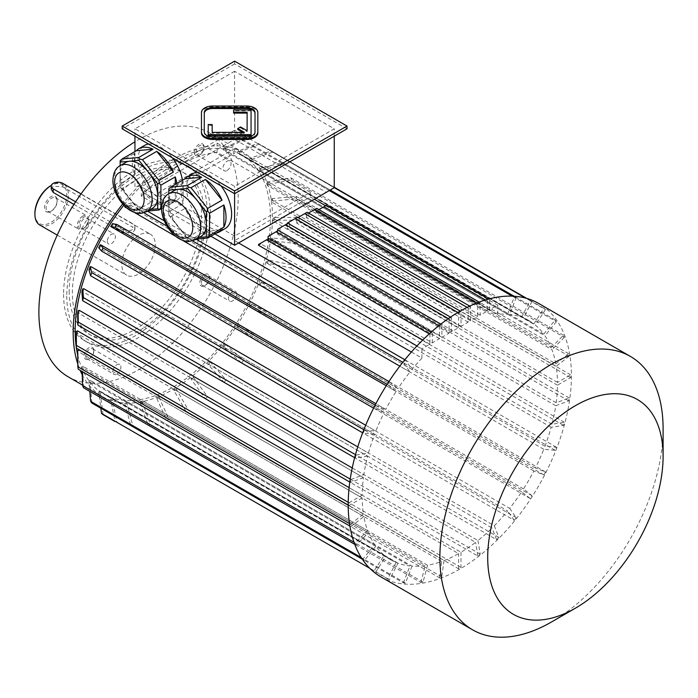 <?xml version="1.0" encoding="UTF-8"?>
<svg xmlns="http://www.w3.org/2000/svg" width="698" height="698" viewBox="0 0 698 698"><rect width="100%" height="100%" fill="white"/><g stroke="black" fill="none" stroke-linecap="round" stroke-linejoin="round"><path stroke-width="0.52" stroke-dasharray="3.49 2.62" d="M204.278 112.509L204.278 132.96A8.455 4.886 0 0 0 212.733 137.838L246.56 137.838A8.455 4.886 0 0 0 255.014 132.96L255.014 112.509M212.166 124.549L212.166 125.474L208.222 125.474L208.222 135.56M212.166 133.283L212.166 132.358L212.166 133.283L244.326 133.283L242.738 132.358M247.118 131.669L247.118 130.753L247.118 131.669L240.54 127.874L237.756 129.488M251.062 135.56L251.062 110.825L233.594 110.825L233.594 113.102M257.832 132.96L257.832 113.434A11.273 6.509 0 0 0 246.56 106.925L212.733 106.925A11.273 6.509 0 0 0 201.46 113.434L201.46 132.96M201.417 282.926A5.697 3.289 -60 0 1 205.448 275.946A5.697 3.289 -60 0 1 208.301 275.666A5.697 3.289 -60 0 1 209.479 278.275A5.697 3.289 -60 0 1 205.448 285.246A5.697 3.289 -60 0 1 202.603 285.534A5.697 3.289 -60 0 1 201.417 282.926M204.654 274.567A6.823 3.944 120 0 0 199.829 282.926A6.823 3.944 120 0 0 204.654 285.709A6.823 3.944 120 0 0 209.479 277.35A6.823 3.944 120 0 0 204.654 274.567M236.578 293.919A5.697 3.289 120 0 0 235.401 291.31A5.697 3.289 120 0 0 231.012 292.837A5.697 3.289 120 0 0 228.525 298.57A5.697 3.289 120 0 0 229.703 301.178A5.697 3.289 120 0 0 234.092 299.651A5.697 3.289 120 0 0 236.578 293.919M93.794 351.426A5.697 3.289 -60 0 1 89.763 358.406A5.697 3.289 -60 0 1 86.918 358.685A5.697 3.289 -60 0 1 86.046 354.122A5.697 3.289 -60 0 1 89.763 349.105A5.697 3.289 -60 0 1 92.616 348.817A5.697 3.289 -60 0 1 93.794 351.426L93.794 350.509A6.823 3.944 120 0 0 88.969 347.726A6.823 3.944 120 0 0 84.144 356.076A6.823 3.944 120 0 0 88.969 358.868A6.823 3.944 120 0 0 93.794 350.509M116.871 374.058A5.697 3.289 120 0 0 120.588 369.033A5.697 3.289 120 0 0 119.716 364.469A5.697 3.289 120 0 0 116.871 364.749A5.697 3.289 120 0 0 113.146 369.774A5.697 3.289 120 0 0 114.018 374.337A5.697 3.289 120 0 0 116.871 374.058M88.28 221.03A5.697 3.289 -60 0 1 84.249 228.01L83.455 228.473A6.823 3.944 120 0 0 88.28 220.114A6.823 3.944 120 0 0 83.455 217.322A6.823 3.944 120 0 0 78.63 225.681A6.823 3.944 120 0 0 83.455 228.473L84.249 228.01A5.697 3.289 -60 0 1 81.404 228.29A5.697 3.289 -60 0 1 81.404 221.711A5.697 3.289 -60 0 1 87.102 218.422A5.697 3.289 -60 0 1 88.28 221.03L88.28 220.114M107.326 241.334A5.697 3.289 120 0 0 108.504 243.942A5.697 3.289 120 0 0 112.893 242.415A5.697 3.289 120 0 0 115.379 236.683A5.697 3.289 120 0 0 114.202 234.074A5.697 3.289 120 0 0 109.813 235.601A5.697 3.289 120 0 0 107.326 241.334M227.042 170.504A5.697 3.289 120 0 0 230.759 165.478A5.697 3.289 120 0 0 229.886 160.915A5.697 3.289 120 0 0 227.042 161.194A5.697 3.289 120 0 0 223.316 166.22A5.697 3.289 120 0 0 224.189 170.783A5.697 3.289 120 0 0 227.042 170.504M168.794 193.686L168.794 202.664A26.55 15.33 60 0 1 174.291 190.51M200.841 236.5A26.55 15.33 60 0 1 196.949 237.695L199.096 237.503M187.561 238.533L196.949 237.695A26.55 15.33 60 0 1 178.182 226.859L187.561 238.533L191.016 239.571L205.369 231.291L222.016 229.799M196.33 239.1L191.016 239.571M168.794 211.922L168.794 189.725L183.146 181.445L183.146 203.642L168.794 211.922L168.794 214.827L187.3 237.425L201.652 229.145A31.846 18.392 60 0 1 185.005 208.432L201.652 229.145M170.652 216.72L185.005 208.432M187.3 237.425L188.294 239.091M168.794 215.185L178.182 226.859A26.55 15.33 60 0 1 168.794 202.664L168.794 214.827M168.794 188.818L168.794 189.725M216.345 233.08A31.846 18.392 60 0 1 205.369 231.291M183.146 203.642A31.846 18.392 60 0 1 180.991 191.296A31.846 18.392 60 0 1 183.146 181.445M138.937 210.456L148.325 209.618A26.55 15.33 60 0 1 129.549 198.782L138.937 210.456L142.392 211.503L156.736 203.214L173.383 201.731A31.846 18.392 60 0 1 170.801 203.807A31.846 18.392 60 0 1 156.736 203.214M120.161 187.108L129.549 198.782A26.55 15.33 60 0 1 120.161 174.587L120.161 187.108L122.019 188.643L136.372 180.354L153.019 201.068A31.846 18.392 60 0 1 136.372 180.354M120.161 165.609L120.161 174.587A26.55 15.33 60 0 1 125.657 162.442M122.019 188.643L138.675 209.348L153.019 201.068M138.675 209.348L139.67 211.014M120.161 160.741L120.161 183.853L134.513 175.564A31.846 18.392 60 0 1 134.513 153.368L134.513 175.564M120.161 161.648L134.513 153.368M120.161 183.853L120.161 186.75M161.561 208.554L173.383 201.731M147.697 211.023L142.392 211.503M152.208 208.423A26.55 15.33 60 0 1 148.325 209.618L150.463 209.426M161.596 206.966L175.25 199.078L175.25 184.429M176.899 183.478A31.846 18.392 60 0 1 175.25 199.078M234.598 71.283L134.95 128.816L234.598 186.349L334.255 128.816L234.598 71.283L234.598 130.194L134.95 187.727L134.95 151.545M134.95 136.18L134.95 128.816M334.255 136.18L334.255 128.816M326.28 192.334L334.255 187.727L234.598 130.194L234.598 139.399L326.28 192.334L234.598 245.26L142.924 192.334L234.598 139.399M234.598 193.712L234.598 186.349M225.018 228.665A31.846 18.392 60 0 1 200.474 220.132A31.846 18.392 60 0 1 186.567 188.076A31.846 18.392 60 0 1 193.163 173.497M197.211 172.127A31.846 18.392 60 0 1 220.969 185.843M182.483 180.25A31.846 18.392 60 0 1 182.981 186.008A31.846 18.392 60 0 1 176.385 200.588A31.846 18.392 60 0 1 147.496 186.785A31.846 18.392 60 0 1 140.097 150.149A31.846 18.392 60 0 1 144.538 145.42M148.578 144.05A31.846 18.392 60 0 1 172.336 157.765M142.924 192.334L214.923 233.9M325.608 205.753L497.683 305.096L489.708 309.703L489.708 299.721L487.317 301.1L487.317 311.081L480.137 315.226L480.137 302.67L477.746 304.049L477.746 316.604L470.574 320.748L470.574 306.623L468.184 308.001L468.184 322.127L461.012 326.271L461.012 311.552A156.71 90.478 120 0 0 458.612 312.931L458.612 327.65L451.44 331.794L451.44 317.669L449.05 319.047L449.05 333.173L441.878 337.317L441.878 324.762L439.487 326.141L439.487 338.696L432.306 342.84L260.912 243.881L260.912 243.105L268.878 238.498M439.487 338.696L268.084 239.737L270.475 238.358L270.475 235.008L278.45 230.41M441.878 337.317L270.475 238.358M449.05 333.173L277.647 234.214L280.038 232.835L280.038 227.914L288.012 223.316M451.44 331.794L280.038 232.835M458.612 327.65L287.218 228.691L289.609 227.312L289.609 221.798L297.584 217.191M461.012 326.271L289.609 227.312M468.184 322.127L296.781 223.168L299.172 221.79L299.172 216.869L307.146 212.271M470.574 320.748L299.172 221.79M477.746 316.604L306.352 217.645L308.743 216.267L308.743 212.916L316.709 208.309M480.137 315.226L308.743 216.267M487.317 311.081L315.915 212.122L318.305 210.744L318.305 209.967L326.28 205.36M489.708 309.703L318.305 210.744M238.585 242.965L234.598 240.662L310.34 196.941L314.318 199.235M432.306 342.84L432.306 332.859L429.916 334.237L429.916 344.219L421.941 348.826L416.95 345.938M429.916 344.219L422.709 340.057M258.513 245.268L260.912 243.881M77.705 354.985A138.108 79.738 120 0 0 103.766 394.1A138.108 79.738 120 0 0 171.621 387.94A138.108 79.738 120 0 0 262.814 266.322A138.108 79.738 120 0 0 241.874 154.886A138.108 79.738 120 0 0 172.816 161.727A138.108 79.738 120 0 0 123.808 205.247M77.557 330.869A138.108 79.738 120 0 0 77.557 333.635L362.157 497.944A138.108 79.738 120 0 0 363.44 514.051L350.483 524.163A156.71 90.478 120 0 0 350.893 526.65L363.85 516.529A138.108 79.738 120 0 0 367.645 530.672L355.282 543A156.71 90.478 120 0 0 356.102 545.121L368.457 532.792A138.108 79.738 120 0 0 374.643 544.545L363.257 558.714A156.71 90.478 120 0 0 364.452 560.415L375.838 546.246A138.108 79.738 120 0 0 384.24 555.242L374.163 570.824A156.71 90.478 120 0 0 375.699 572.055L385.776 556.472A138.108 79.738 120 0 0 390.758 559.796A138.108 79.738 120 0 0 396.124 562.448L387.669 578.965A156.71 90.478 120 0 0 389.501 579.68L397.956 563.164A138.108 79.738 120 0 0 409.953 565.938L125.343 401.62A138.108 79.738 120 0 0 127.42 401.804L412.021 566.122A138.108 79.738 120 0 0 425.291 565.607L140.691 401.289A138.108 79.738 120 0 0 142.933 400.94L427.534 565.249A138.108 79.738 120 0 0 441.677 561.462L157.076 397.145A138.108 79.738 120 0 0 159.432 396.272L444.033 560.581A138.108 79.738 120 0 0 458.612 553.636L174.011 389.318A138.108 79.738 120 0 0 176.402 387.94L176.402 389.318L188.364 410.031L461.012 567.448A156.71 90.478 -60 0 1 458.612 568.826L185.973 411.419A156.71 90.478 120 0 0 188.364 410.031M397.956 563.164L113.355 398.846A138.108 79.738 -60 0 1 111.523 398.13L110.755 399.631L115.03 421.557A156.71 90.478 120 0 0 116.863 422.273L112.587 400.347L113.355 398.846M396.124 562.448L111.523 398.13M385.776 556.472L101.175 392.154A138.108 79.738 -60 0 1 99.64 390.924L98.723 392.346L100.826 408.217M384.24 555.242L99.64 390.924M375.838 546.246L91.237 381.928A138.108 79.738 -60 0 1 90.042 380.227L89.004 381.518L89.806 391.386M374.643 544.545L90.042 380.227M368.457 532.792L83.856 368.474A138.108 79.738 -60 0 1 83.036 366.354L81.91 367.48L82.076 371.441M367.645 530.672L83.036 366.354M363.85 516.529L79.249 352.211A138.108 79.738 -60 0 1 78.83 349.733M363.44 514.051L348.206 505.256M79.249 310.331A138.108 79.738 120 0 0 78.83 313.297L363.44 477.606A138.108 79.738 120 0 0 362.157 495.187L349.113 487.649M83.856 288.754A138.108 79.738 120 0 0 83.036 291.816L367.645 456.134A138.108 79.738 120 0 0 363.85 474.649L352.237 467.948M91.237 266.776A138.108 79.738 120 0 0 90.042 269.864L374.643 434.173A138.108 79.738 120 0 0 368.457 453.063L357.769 446.895M101.175 245.077A138.108 79.738 120 0 0 99.64 248.087L384.24 412.396A138.108 79.738 120 0 0 375.838 431.094L365.7 425.239M386.238 385.758L396.124 391.465A138.108 79.738 120 0 0 385.776 409.394L375.89 403.688M411.401 352.019L421.941 358.109A138.108 79.738 120 0 0 412.021 369.434L405.442 360.081A156.71 90.478 120 0 0 403.374 362.655L409.953 372.017A138.108 79.738 120 0 0 397.956 388.629L113.355 224.32A138.108 79.738 120 0 0 111.523 227.155M409.953 372.017L399.814 366.162M125.343 207.699A138.108 79.738 -60 0 1 127.42 205.125L126.818 204.27L132.803 202.673L147.487 211.145M412.021 369.434L127.42 205.125M210.866 236.238L141.328 196.094L141.328 186.811L217.061 143.081L234.598 153.211L158.865 196.941L141.328 186.811M176.402 387.94L461.012 552.258A138.108 79.738 120 0 0 475.591 542.363L190.99 378.046A138.108 79.738 120 0 0 193.346 376.205L477.947 540.522A138.108 79.738 120 0 0 492.09 527.985L207.481 363.667A138.108 79.738 120 0 0 209.732 361.424L494.332 525.742A138.108 79.738 120 0 0 507.603 510.936L223.002 346.627A138.108 79.738 120 0 0 225.07 344.044L509.671 508.362A138.108 79.738 120 0 0 521.668 491.741L530.122 498.494A156.71 90.478 120 0 0 531.955 495.667L523.5 488.905A138.108 79.738 120 0 0 533.848 470.984L543.925 474.928A156.71 90.478 120 0 0 545.461 471.927L535.383 467.974A138.108 79.738 120 0 0 543.786 449.285L555.172 450.297A156.71 90.478 120 0 0 556.367 447.217L544.981 446.197A138.108 79.738 120 0 0 551.167 427.307L563.53 425.37A156.71 90.478 120 0 0 564.342 422.299L551.978 424.244A138.108 79.738 120 0 0 555.774 405.73L568.73 400.888A156.71 90.478 120 0 0 569.14 397.921L556.184 402.763A138.108 79.738 120 0 0 557.466 385.191L570.615 377.592A156.71 90.478 120 0 0 570.615 374.835L557.466 382.425A138.108 79.738 120 0 0 556.184 366.328L271.583 202.01A138.108 79.738 120 0 0 271.164 199.532L555.774 363.85A138.108 79.738 120 0 0 551.978 349.707L267.378 185.389A138.108 79.738 120 0 0 266.557 183.269L551.167 347.587A138.108 79.738 120 0 0 544.981 335.834L260.371 171.516A138.108 79.738 120 0 0 259.176 169.815L543.786 334.133A138.108 79.738 120 0 0 535.383 325.137L250.783 160.819A138.108 79.738 120 0 0 249.247 159.589L533.848 323.907A138.108 79.738 120 0 0 528.866 320.583A138.108 79.738 120 0 0 523.5 317.93L238.891 153.612A138.108 79.738 120 0 0 237.058 152.897L521.668 317.215A138.108 79.738 120 0 0 509.671 314.44L225.07 150.122A138.108 79.738 120 0 0 223.002 149.939L507.603 314.257A138.108 79.738 120 0 0 497.683 314.379L217.061 152.365A138.108 79.738 120 0 0 141.328 196.094M557.466 382.425L272.857 218.116A138.108 79.738 -60 0 1 272.857 220.873L274.052 220.184L297.976 220.184A156.71 90.478 120 0 0 297.976 217.427L274.052 217.427L272.857 218.116M557.466 385.191L272.857 220.873M556.184 402.763L271.583 238.454A138.108 79.738 -60 0 1 271.164 241.412L272.342 240.976L296.083 243.471A156.71 90.478 120 0 0 296.493 240.513L272.761 238.009L271.583 238.454M555.774 405.73L271.164 241.412M551.978 424.244L267.378 259.926A138.108 79.738 -60 0 1 266.557 262.998L290.883 267.953A156.71 90.478 120 0 0 291.703 264.891L267.378 259.926M551.167 427.307L266.557 262.998M544.981 446.197L260.371 281.887A138.108 79.738 -60 0 1 259.176 284.967L282.533 292.89A156.71 90.478 120 0 0 283.728 289.81L260.371 281.887M543.786 449.285L259.176 284.967M535.383 467.974L250.783 303.665A138.108 79.738 -60 0 1 249.247 306.666L271.278 317.52A156.71 90.478 120 0 0 272.813 314.51L250.783 303.665M533.848 470.984L249.247 306.666M523.5 488.905L238.891 324.596A138.108 79.738 -60 0 1 237.058 327.432L257.475 341.086A156.71 90.478 120 0 0 259.307 338.251L238.891 324.596M521.668 491.741L237.058 327.432M68.072 376.746A140.926 81.369 120 0 0 208.999 295.385A140.926 81.369 120 0 0 208.999 132.655A140.926 81.369 120 0 0 134.95 141.781M77.81 364.051A140.926 81.369 120 0 0 80.165 370.341M82.198 374.686A140.926 81.369 120 0 0 102.353 396.543A140.926 81.369 120 0 0 243.279 315.173A140.926 81.369 120 0 0 243.279 152.443A140.926 81.369 120 0 0 122.665 204.008M194.314 152.53A6.823 3.944 120 0 0 199.139 155.314A6.823 3.944 120 0 0 203.964 146.955A6.823 3.944 120 0 0 199.139 144.172A6.823 3.944 120 0 0 194.314 152.53M66.79 296.127A101.472 58.58 120 0 0 87.8 342.578A101.472 58.58 120 0 0 189.271 283.99A101.472 58.58 120 0 0 189.271 166.831A101.472 58.58 120 0 0 111.078 194.009A101.472 58.58 120 0 0 66.79 296.127M497.683 314.379L497.683 305.096M217.061 152.365L217.061 143.081M234.598 148.613L158.865 192.334L234.598 236.055L310.34 192.334L234.598 148.613L234.598 153.211M310.34 192.334L310.34 196.941M421.941 358.109L421.941 348.826M234.598 236.055L234.598 240.662M158.865 192.334L158.865 196.941M521.668 317.215L530.122 300.698L525.646 298.107M334.255 187.614L257.475 143.282L237.826 151.396L237.058 152.897M530.122 300.698A156.71 90.478 -60 0 1 531.955 301.414L526.781 298.43M334.255 187.273L259.307 143.997A156.71 90.478 120 0 0 257.475 143.282M259.307 143.997L239.658 152.112L238.891 153.612M531.955 301.414L523.5 317.93M239.658 152.112A139.801 80.715 120 0 0 237.826 151.396M533.848 323.907L543.925 308.324A156.71 90.478 -60 0 1 545.461 309.554L272.813 152.138L251.699 159.406L250.783 160.819M545.461 309.554L535.383 325.137M543.925 308.324L271.278 150.916L250.163 158.176L249.247 159.589M272.813 152.138A156.71 90.478 120 0 0 271.278 150.916M251.699 159.406A139.801 80.715 120 0 0 250.163 158.176M543.786 334.133L555.172 319.963A156.71 90.478 -60 0 1 556.367 321.665L283.728 164.248L261.41 170.233L260.371 171.516M556.367 321.665L544.981 335.834M555.172 319.963L282.533 162.547L260.214 168.532L259.176 169.815M283.728 164.248A156.71 90.478 120 0 0 282.533 162.547M261.41 170.233A139.801 80.715 120 0 0 260.214 168.532M551.167 347.587L563.53 335.249A156.71 90.478 -60 0 1 564.342 337.37L291.703 179.962L268.503 184.272L267.378 185.389M564.342 337.37L551.978 349.707M563.53 335.249L290.883 177.842L267.683 182.143L266.557 183.269M291.703 179.962A156.71 90.478 120 0 0 290.883 177.842M268.503 184.272A139.801 80.715 120 0 0 267.683 182.143M555.774 363.85L568.73 353.729A156.71 90.478 -60 0 1 569.14 356.207L296.493 198.799L272.761 201.094L271.583 202.01M569.14 356.207L556.184 366.328M568.73 353.729L296.083 196.321L272.342 198.616L271.164 199.532M296.493 198.799A156.71 90.478 120 0 0 296.083 196.321M272.761 201.094A139.801 80.715 120 0 0 272.342 198.616M570.615 377.592L297.976 220.184M570.615 374.835L297.976 217.427M274.052 220.184A139.801 80.715 120 0 0 274.052 217.427M568.73 400.888L296.083 243.471M569.14 397.921L296.493 240.513M272.342 240.976A139.801 80.715 120 0 0 272.761 238.009M563.53 425.37L290.883 267.953M564.342 422.299L291.703 264.891M267.683 262.814A139.801 80.715 120 0 0 268.503 259.752M555.172 450.297L282.533 292.89M556.367 447.217L283.728 289.81M260.214 285.063A139.801 80.715 120 0 0 261.41 281.975M543.925 474.928L271.278 317.52M545.461 471.927L272.813 314.51M250.163 307.024A139.801 80.715 120 0 0 251.699 304.023M530.122 498.494L257.475 341.086M531.955 495.667L259.307 338.251M237.826 328.043A139.801 80.715 120 0 0 239.658 325.207M509.671 508.362L516.25 517.715A156.71 90.478 -60 0 1 514.182 520.298L241.534 362.881L223.002 346.627M514.182 520.298L507.603 510.936M516.25 517.715L243.602 360.308L225.07 344.044M241.534 362.881A156.71 90.478 120 0 0 243.602 360.308M223.596 347.473A139.801 80.715 120 0 0 225.663 344.899M494.332 525.742L498.834 537.416A156.71 90.478 -60 0 1 496.583 539.659L223.945 382.251L207.481 363.667M496.583 539.659L492.09 527.985M498.834 537.416L226.187 380.009L209.732 361.424M223.945 382.251A156.71 90.478 120 0 0 226.187 380.009M207.891 364.731A139.801 80.715 120 0 0 210.142 362.489M477.947 540.522L480.233 554.16A156.71 90.478 -60 0 1 477.877 556.001L205.229 398.593L191.2 379.284L190.99 378.046M477.877 556.001L475.591 542.363M480.233 554.16L207.585 396.752L193.547 377.452L193.346 376.205M205.229 398.593A156.71 90.478 120 0 0 207.585 396.752M191.2 379.284A139.801 80.715 120 0 0 193.547 377.452M185.973 411.419L174.011 390.706L174.011 389.318M458.612 568.826L458.612 553.636M461.012 552.258L461.012 567.448M174.011 390.706A139.801 80.715 120 0 0 176.402 389.318M444.033 560.581L441.747 576.862A156.71 90.478 -60 0 1 439.391 577.743L166.752 420.327L156.867 398.628L157.076 397.145M439.391 577.743L441.677 561.462M441.747 576.862L169.099 419.446L159.223 397.747L159.432 396.272M166.752 420.327A156.71 90.478 120 0 0 169.099 419.446M156.867 398.628A139.801 80.715 120 0 0 159.223 397.747M427.534 565.249L423.04 582.123A156.71 90.478 -60 0 1 420.789 582.472L148.142 425.065L140.281 402.825L140.691 401.289M420.789 582.472L425.291 565.607M423.04 582.123L150.393 424.716L142.523 402.467L142.933 400.94M148.142 425.065A156.71 90.478 120 0 0 150.393 424.716M140.281 402.825A139.801 80.715 120 0 0 142.523 402.467M412.021 566.122L405.442 583.074A156.71 90.478 -60 0 1 403.374 582.891L130.727 425.475L124.75 403.165L125.343 401.62M403.374 582.891L409.953 565.938M405.442 583.074L132.803 425.667L126.818 403.348L127.42 401.804M130.727 425.475A156.71 90.478 120 0 0 132.803 425.667M124.75 403.165A139.801 80.715 120 0 0 126.818 403.348M387.669 578.965L375.699 572.055M389.501 579.68L116.863 422.273M110.755 399.631A139.801 80.715 120 0 0 112.587 400.347M374.163 570.824L369.687 568.242M103.051 414.638L100.259 393.567L101.175 392.154M98.723 392.346A139.801 80.715 120 0 0 100.259 393.567M363.257 558.714L361.25 557.554M364.452 560.415L362.288 559.168M91.804 403.008L90.199 383.219L91.237 381.928M89.004 381.518A139.801 80.715 120 0 0 90.199 383.219M355.282 543L353.999 542.259M356.102 545.121L354.759 544.353M83.455 387.713L82.73 369.6L83.856 368.474M81.91 367.48A139.801 80.715 120 0 0 82.73 369.6M350.483 524.163L349.524 523.613M350.893 526.65L349.907 526.074M78.255 369.233L78.071 353.136L79.249 352.211M77.653 350.658A139.801 80.715 120 0 0 78.071 353.136M362.157 497.944L349.009 505.544A156.71 90.478 -60 0 1 349.009 502.778L348.223 502.324M349.009 502.778L362.157 495.187M349.009 505.544L348.206 505.082M76.361 348.127L76.361 334.325L77.557 333.635M76.352 332.946A139.801 80.715 120 0 0 76.361 334.325M363.44 477.606L350.483 482.449A156.71 90.478 -60 0 1 350.893 479.491L350.213 479.098M350.893 479.491L363.85 474.649M350.483 482.449L349.794 482.048M78.83 313.297L77.653 313.734M367.645 456.134L355.282 458.071A156.71 90.478 -60 0 1 356.102 455.009L355.483 454.651M356.102 455.009L368.457 453.063M355.282 458.071L354.654 457.714M83.036 291.816L81.91 292M374.643 434.173L363.257 433.153A156.71 90.478 -60 0 1 364.452 430.073L363.867 429.741M364.452 430.073L375.838 431.094M363.257 433.153L362.672 432.821M90.042 269.864L89.004 269.768M384.24 412.396L374.163 408.452A156.71 90.478 -60 0 1 375.699 405.451L375.131 405.119M375.699 405.451L385.776 409.394M374.163 408.452L373.596 408.129M99.64 248.087L98.723 247.729M112.587 223.7L113.355 224.32M396.124 391.465L387.669 384.711A156.71 90.478 -60 0 1 389.501 381.876L388.934 381.553M389.501 381.876L397.956 388.629M387.669 384.711L387.102 384.389M507.603 314.257L514.182 297.304A156.71 90.478 -60 0 1 516.25 297.488L514.094 296.24M330.198 190.074L243.602 140.08A156.71 90.478 -60 0 0 241.534 139.897L223.596 148.404A139.801 80.715 -60 0 1 225.663 148.587L225.07 150.122M514.182 297.304L512.175 296.144M329.325 190.58L241.534 139.897M225.663 148.587L243.602 140.08M516.25 297.488L509.671 314.44M223.002 149.939L223.596 148.404M405.442 360.081L404.857 359.74M196.112 239.222L164.309 220.856M143.858 212.829L130.727 205.247A156.71 90.478 -60 0 1 132.803 202.673M403.374 362.655L402.79 362.323M192.491 240.906L167.005 226.187M130.727 205.247L124.75 206.852M125.047 206.477A139.801 80.715 -60 0 1 126.818 204.27M441.878 324.762L440.822 324.151M439.487 326.141L438.798 325.748M268.084 238.96L268.084 239.737M268.084 236.386L270.475 235.008M451.44 317.669L450.507 317.128M449.05 319.047L448.325 318.628M277.647 230.864L277.647 234.214M277.647 229.302L280.038 227.914M461.012 311.552L460.209 311.09M458.612 312.931L457.827 312.477M287.218 223.779L287.218 228.691M289.609 221.798A145.437 83.969 120 0 0 288.414 222.479M470.574 306.623L469.693 306.117M468.184 308.001L467.102 307.382M296.781 223.168L296.781 218.256L298.098 217.497M296.781 218.256L299.172 216.869M480.137 302.67L479.151 302.094M477.746 304.049L476.298 303.211M306.352 217.645L306.352 214.295L308.507 213.056M306.352 214.295L308.743 212.916M489.708 299.721L488.574 299.058M487.317 301.1L485.38 299.974M315.915 212.122L315.915 211.346L318.942 209.601M315.915 211.346L318.305 209.967M432.306 332.859L431.146 332.187M429.916 334.237L429.27 333.862M258.513 244.483L260.912 243.105M551.49 621.997A157.835 91.133 120 0 0 663.1 428.677M380.89 576.88A157.835 91.133 120 0 0 538.734 485.756A157.835 91.133 120 0 0 538.734 303.49M347.011 128.816L234.598 63.919L234.598 61.154M234.598 63.919L122.194 128.816M69.181 291.066A93.576 54.025 120 0 0 88.559 333.897A93.576 54.025 120 0 0 182.134 279.872A93.576 54.025 120 0 0 182.134 171.821A93.576 54.025 120 0 0 135.351 176.454A93.576 54.025 120 0 0 69.181 291.066M138.536 178.295A93.576 54.025 120 0 0 77.408 260.755A93.576 54.025 120 0 0 91.752 335.738A93.576 54.025 120 0 0 185.328 281.713A93.576 54.025 120 0 0 185.328 173.662A93.576 54.025 120 0 0 138.536 178.295M63.597 294.286A101.472 58.58 120 0 0 84.615 340.737A101.472 58.58 120 0 0 186.087 282.149A101.472 58.58 120 0 0 186.078 164.99A101.472 58.58 120 0 0 107.893 192.168A101.472 58.58 120 0 0 63.597 294.286M82.73 216.118A7.8 4.502 120 0 0 77.635 222.985A7.8 4.502 120 0 0 78.83 229.241A7.8 4.502 120 0 0 82.73 228.848A7.8 4.502 120 0 0 87.826 221.981A7.8 4.502 120 0 0 86.631 215.726A7.8 4.502 120 0 0 82.73 216.118M51.643 210.901A7.8 4.502 -60 0 1 47.743 211.285A7.8 4.502 -60 0 1 46.129 207.716A7.8 4.502 -60 0 1 49.532 199.864A7.8 4.502 -60 0 1 55.543 197.778A7.8 4.502 -60 0 1 57.157 201.347A7.8 4.502 -60 0 1 51.643 210.901L50.841 211.363A8.926 5.156 120 0 0 57.157 200.431A8.926 5.156 120 0 0 50.841 196.784A8.926 5.156 120 0 0 44.532 207.716A8.926 5.156 120 0 0 50.841 211.363M75.611 201.801L123.389 229.389A6.762 3.909 0 0 0 130.762 230.235A6.762 3.909 0 0 0 134.941 226.623A6.762 3.909 0 0 0 132.96 223.866L81.055 193.896M34.9 213.274A22.545 13.018 120 0 0 50.841 222.479A22.545 13.018 120 0 0 66.79 194.864A22.545 13.018 120 0 0 50.841 185.659L51.643 185.197A23.68 13.672 120 0 0 51.643 185.206A23.68 13.672 120 0 0 51.39 185.354L51.643 185.206A23.68 13.672 120 0 1 63.483 184.028L150.375 234.196A23.68 13.672 120 0 0 138.536 235.366A23.68 13.672 120 0 0 121.792 264.368A23.68 13.672 120 0 0 126.696 275.204A23.68 13.672 120 0 0 150.375 261.532A23.68 13.672 120 0 0 150.375 234.196M51.251 189.28L53.24 186.122L62.803 186.924L132.96 227.435L132.96 223.866M73.927 204.401L123.389 232.958L132.96 232.146L134.941 229.782L132.96 227.435M39.803 225.035A23.68 13.672 120 0 0 63.483 211.363A23.68 13.672 120 0 0 63.483 184.028M199.933 154.851A5.697 3.289 -60 0 1 197.089 155.131A5.697 3.289 -60 0 1 195.902 152.53A5.697 3.289 -60 0 1 198.389 146.789A5.697 3.289 -60 0 1 202.778 145.271A5.697 3.289 -60 0 1 203.964 147.871A5.697 3.289 -60 0 1 199.933 154.851L199.139 155.314M257.832 112.509L257.832 113.434M201.46 112.509L201.46 113.434M204.278 132.035L204.278 132.96M255.014 132.035L255.014 132.96M208.222 124.549L208.222 125.474M251.062 109.909L251.062 110.825M233.594 109.909L233.594 110.825M247.118 112.186L247.118 113.102M240.54 126.957L240.54 127.874M244.326 132.358L244.326 133.283M146.632 211.642A26.55 15.33 60 0 1 126.172 204.531A26.55 15.33 60 0 1 114.585 177.816A26.55 15.33 60 0 1 120.082 165.662M195.257 239.719A26.55 15.33 60 0 1 174.797 232.609A26.55 15.33 60 0 1 163.21 205.893A26.55 15.33 60 0 1 168.707 193.739M62.803 186.924L62.803 183.356M123.389 232.958L123.389 229.389M246.56 106L246.56 106.925M212.733 106L212.733 106.925M212.733 136.921L212.733 137.838M246.56 136.921L246.56 137.838M209.479 278.275L209.479 277.35M205.448 285.246L204.654 285.709M202.603 285.534L229.703 301.178M208.301 275.666L235.401 291.31M89.763 358.406L88.969 358.868M86.918 358.685L114.018 374.337M92.616 348.817L119.716 364.469M81.404 228.29L108.504 243.942M87.102 218.422L114.202 234.074M197.089 155.131L224.189 170.783M202.778 145.271L229.886 160.915M528.866 320.583L241.874 154.886M390.758 559.796L103.766 394.1M82.617 385.148L102.353 396.543M208.999 132.655L243.279 152.443M170.801 203.807L176.385 200.588M88.559 333.897L91.752 335.738M182.134 171.821L185.328 173.662M84.615 340.737L87.8 342.578M186.078 164.99L189.271 166.831M47.743 211.285L78.83 229.241M55.543 197.778L86.631 215.726M57.157 201.347L57.157 200.431M134.941 229.782L134.941 226.623M57.236 235.104L126.696 275.204M203.964 147.871L203.964 146.955"/><path stroke-width="1.05" d="M255.014 113.434A8.455 4.886 0 0 0 246.56 108.548L212.733 108.548A8.455 4.886 0 0 0 204.278 113.434M212.166 132.358L212.166 124.549L208.222 124.549L208.222 134.644L251.062 134.644L251.062 109.909L233.594 109.909L233.594 113.102L247.118 113.102L247.118 130.753L240.54 126.957L237.756 128.563L244.326 132.358L212.166 132.358L212.166 125.474M237.756 128.563L237.756 129.488L242.738 132.358M208.222 134.644L208.222 135.56L251.062 135.56L251.062 134.644M234.598 190.955L347.011 126.059L234.598 61.154L122.194 126.059L234.598 190.955L234.598 193.712L347.011 128.816L347.011 126.059M201.46 132.035L201.46 132.96A11.273 6.509 0 0 0 212.733 139.469L246.56 139.469A11.273 6.509 0 0 0 257.832 132.96L257.832 112.509A11.273 6.509 0 0 0 246.56 106L212.733 106A11.273 6.509 0 0 0 201.46 112.509L201.46 132.035A11.273 6.509 0 0 0 212.733 138.544L246.56 138.544A11.273 6.509 0 0 0 257.832 132.035M168.707 193.739C164.3 196.112 161.919 200.928 161.561 208.187C161.273 213.623 163.96 224.407 172.964 233.856C176.812 237.73 181.009 240.156 185.528 241.15C186.567 242.049 189.812 241.569 195.257 239.719A26.55 15.33 60 0 0 195.257 209.06A26.55 15.33 60 0 0 168.707 193.739L174.291 190.51A26.55 15.33 60 0 1 178.182 189.315L168.794 190.153L168.794 193.686M187.561 188.477L178.182 189.315A26.55 15.33 60 0 1 196.949 200.152L187.561 188.477L188.294 187.081L187.3 185.598L201.652 177.309L185.005 178.801A31.846 18.392 60 0 1 187.588 176.716A31.846 18.392 60 0 1 201.652 177.309M206.338 211.826L196.949 200.152A26.55 15.33 60 0 1 206.338 224.346L206.338 211.826L207.803 211.337L207.664 208.449L222.016 200.169L205.369 179.456A31.846 18.392 60 0 1 222.016 200.169M199.096 237.503L206.338 236.858L206.338 224.346A26.55 15.33 60 0 1 200.841 236.5L195.257 239.719M196.33 239.1L207.664 238.088L222.016 229.799A31.846 18.392 60 0 1 219.434 231.884A31.846 18.392 60 0 1 216.345 233.08M207.664 238.088L209.531 235.444L223.875 227.155L223.875 204.959A31.846 18.392 60 0 1 223.875 227.155M206.338 236.858L207.803 237.346M209.531 235.444L209.531 213.248L223.875 204.959M209.531 213.248L207.803 211.337M185.005 178.801L170.652 187.081L168.794 188.818L168.794 190.153M170.652 187.081L187.3 185.598M207.664 208.449L191.016 187.745L205.369 179.456M191.016 187.745L188.294 187.081M120.082 165.662C115.667 168.035 113.285 172.851 112.928 180.11C112.64 185.546 115.336 196.33 124.331 205.779C128.188 209.653 132.376 212.087 136.895 213.073C137.942 213.972 141.188 213.492 146.632 211.642A26.55 15.33 60 0 0 146.632 180.991A26.55 15.33 60 0 0 120.082 165.662L125.657 162.442A26.55 15.33 60 0 1 129.549 161.238L120.161 162.076L120.161 165.609M138.937 160.4L129.549 161.238A26.55 15.33 60 0 1 148.325 172.074L138.937 160.4L139.67 159.004L138.675 157.521L153.019 149.232L136.372 150.724A31.846 18.392 60 0 1 138.954 148.639A31.846 18.392 60 0 1 153.019 149.232M157.704 183.749L148.325 172.074A26.55 15.33 60 0 1 157.704 196.269L157.704 183.749L159.17 183.269L159.039 180.381L173.383 172.092L156.736 151.379A31.846 18.392 60 0 1 173.383 172.092M136.372 150.724L122.019 159.004L120.161 160.741L120.161 162.076M147.697 211.023L159.039 210.011L161.561 208.554M159.039 210.011L161.596 206.966M150.463 209.426L157.704 208.781L159.17 209.269M175.25 184.429L175.25 176.882A31.846 18.392 60 0 1 176.899 183.478M160.898 207.367L160.898 185.171L175.25 176.882M160.898 185.171L159.17 183.269M157.704 208.781L157.704 196.269A26.55 15.33 60 0 1 152.208 208.423L146.632 211.642M159.039 180.381L142.392 159.668L156.736 151.379M142.392 159.668L139.67 159.004M122.019 159.004L138.675 157.521M134.95 151.545L134.95 136.18M214.923 233.9L234.598 245.26L334.255 187.727L334.255 136.18M234.598 245.26L234.598 193.712L122.194 128.816L122.194 126.059M187.588 176.716L193.163 173.497A31.846 18.392 60 0 1 197.211 172.127M220.969 185.843A31.846 18.392 60 0 1 225.018 228.665L219.434 231.884M138.954 148.639L144.538 145.42A31.846 18.392 60 0 1 148.578 144.05M172.336 157.765A31.846 18.392 60 0 1 182.483 180.25M314.318 199.235L325.608 205.753M416.95 345.938L238.585 242.965M422.709 340.057L258.513 245.268L258.513 244.483L268.878 238.498L431.146 332.187M123.808 205.247A138.108 79.738 120 0 0 76.361 347.805M76.414 348.162A138.108 79.738 120 0 0 77.705 354.985M348.206 505.256L78.83 349.733L77.653 350.658L77.836 366.755A156.71 90.478 120 0 0 78.255 369.233L349.907 526.074M349.113 487.649L77.557 330.869L76.361 331.559L76.361 345.37A156.71 90.478 120 0 0 76.352 346.758A156.71 90.478 120 0 0 76.361 348.127L348.206 505.082M352.237 467.948L79.249 310.331L78.071 310.776L78.255 322.083A156.71 90.478 120 0 0 77.836 325.041L77.653 313.734A139.801 80.715 120 0 1 78.071 310.776M357.769 446.895L83.856 288.754L82.73 288.928L83.455 297.601A156.71 90.478 120 0 0 82.634 300.664L81.91 292A139.801 80.715 120 0 1 82.73 288.928M365.7 425.239L91.237 266.776L90.199 266.688L91.804 272.665A156.71 90.478 120 0 0 90.609 275.745L89.004 269.768A139.801 80.715 120 0 1 90.199 266.688M375.89 403.688L101.175 245.077L100.259 244.719L103.051 248.034A156.71 90.478 120 0 0 101.515 251.044L98.723 247.729A139.801 80.715 120 0 1 100.259 244.719M386.238 385.758L110.755 226.536L115.03 227.304L387.102 384.389M399.814 366.162L124.75 206.852A139.801 80.715 -60 0 1 125.047 206.477M411.401 352.019L210.866 236.238M134.95 141.781A140.926 81.369 120 0 0 38.887 312.233A140.926 81.369 120 0 0 68.072 376.746L82.617 385.148M122.665 204.008A140.926 81.369 120 0 0 73.168 332.03A140.926 81.369 120 0 0 77.81 364.051M80.165 370.341A140.926 81.369 120 0 0 82.198 374.686M525.646 298.107L334.255 187.614M526.781 298.43L334.255 187.273M100.826 408.217L101.515 413.417A156.71 90.478 120 0 0 103.051 414.638L115.03 421.557M369.687 568.242L101.515 413.417M89.806 391.386L90.609 401.306A156.71 90.478 120 0 0 91.804 403.008L362.288 559.168M361.25 557.554L90.609 401.306M82.076 371.441L82.634 385.593A156.71 90.478 120 0 0 83.455 387.713L354.759 544.353M353.999 542.259L82.634 385.593M349.524 523.613L77.836 366.755M348.223 502.324L76.361 345.37M76.361 331.559A139.801 80.715 120 0 0 76.352 332.946L76.352 346.758M350.213 479.098L78.255 322.083M349.794 482.048L77.836 325.041M355.483 454.651L83.455 297.601M354.654 457.714L82.634 300.664M363.867 429.741L91.804 272.665M362.672 432.821L90.609 275.745M375.131 405.119L103.051 248.034M373.596 408.129L101.515 251.044M110.755 226.536A139.801 80.715 120 0 1 112.587 223.7L116.863 224.468A156.71 90.478 120 0 0 115.03 227.304M388.934 381.553L116.863 224.468M514.094 296.24L330.198 190.074M512.175 296.144L329.325 190.58M404.857 359.74L196.112 239.222M164.309 220.856L147.487 211.145M402.79 362.323L192.491 240.906M167.005 226.187L143.858 212.829M125.291 206.704L124.75 206.852M440.822 324.151L278.45 230.41L276.059 231.788L438.798 325.748M268.084 238.96L268.084 236.386L276.059 231.788M450.507 317.128L288.012 223.316L285.622 224.695L448.325 318.628M277.647 230.864L277.647 229.302L285.622 224.695M460.209 311.09L297.584 217.191A156.71 90.478 120 0 0 296.38 217.881A156.71 90.478 120 0 0 295.184 218.579L287.218 223.177L287.218 223.779M457.827 312.477L295.184 218.579M296.38 217.881L288.414 222.479A145.437 83.969 120 0 0 287.218 223.177M469.693 306.117L307.146 212.271L304.756 213.649L467.102 307.382M298.098 217.497L304.756 213.649M479.151 302.094L316.709 208.309L314.318 209.697L476.298 303.211M308.507 213.056L314.318 209.697M488.574 299.058L326.28 205.36L323.889 206.748L485.38 299.974M318.942 209.601L323.889 206.748M429.27 333.862L266.488 239.885M663.1 456.3L663.1 428.677A157.835 91.133 120 0 0 630.407 356.425A157.835 91.133 120 0 0 551.49 364.243A157.835 91.133 120 0 0 448.378 503.328A157.835 91.133 120 0 0 472.572 629.814A157.835 91.133 120 0 0 551.49 621.997L575.405 608.185A124.017 71.597 120 0 0 663.1 456.3A124.017 71.597 120 0 0 575.405 405.669A124.017 71.597 120 0 0 487.71 557.554A124.017 71.597 120 0 0 575.405 608.185M630.407 356.425L538.734 303.49A157.835 91.133 120 0 0 459.816 311.308A157.835 91.133 120 0 0 348.206 504.628A157.835 91.133 120 0 0 380.89 576.88L472.572 629.814M81.055 193.896L62.803 183.356A6.762 3.909 0 0 0 55.43 182.51A6.762 3.909 0 0 0 51.251 186.122A6.762 3.909 0 0 0 53.24 188.879L75.611 201.801M51.643 185.197L50.841 185.659A22.545 13.018 120 0 0 34.9 213.274L34.9 214.199A23.68 13.672 120 0 0 39.803 225.035L57.236 235.104M51.251 186.122L51.251 189.28L53.24 192.447L73.927 204.401M50.841 185.659L51.39 185.345A23.68 13.672 120 0 0 34.9 214.199M204.278 132.035A8.455 4.886 0 0 0 212.733 136.921L246.56 136.921A8.455 4.886 0 0 0 255.014 132.035L255.014 112.509A8.455 4.886 0 0 0 246.56 107.632L212.733 107.632A8.455 4.886 0 0 0 204.278 112.509L204.278 132.035M233.594 112.186L247.118 112.186L247.118 130.753M114.585 182.414A20.914 12.075 60 0 1 136.764 180.433A20.914 12.075 60 0 1 136.764 210.011A20.914 12.075 60 0 1 114.585 182.414M163.21 210.491A20.914 12.075 60 0 1 185.389 208.51A20.914 12.075 60 0 1 185.389 238.088A20.914 12.075 60 0 1 163.21 210.491M53.24 192.447L53.24 188.879M212.733 138.544L212.733 139.469M246.56 138.544L246.56 139.469M212.733 107.632L212.733 108.548M246.56 107.632L246.56 108.548"/></g></svg>
